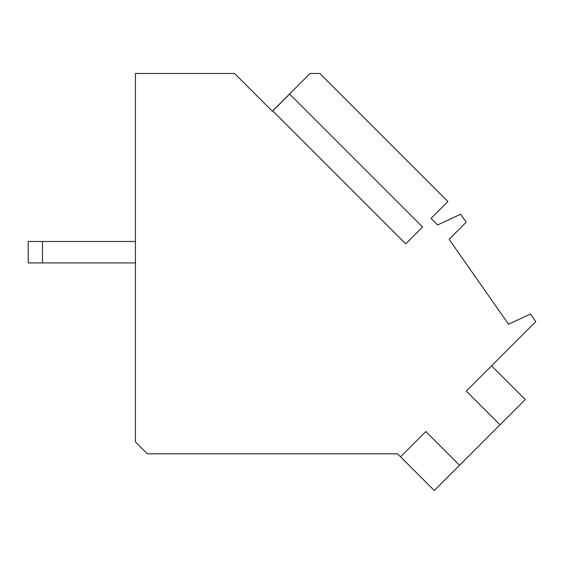 <?xml version="1.0" encoding="UTF-8"?>
<svg xmlns="http://www.w3.org/2000/svg" width="564" height="564" viewBox="0 0 564 564"><rect width="100%" height="100%" fill="white"/><g stroke="black" fill="none" stroke-linecap="round" stroke-linejoin="round"><path stroke-width="0.85" d="M400.581 456.819L425.855 431.538L459.554 465.244L500 424.798L466.294 391.099L535.8 321.593L530.484 314L508.552 324.229L449.106 239.326L466.216 222.216L460.619 214.228L437.615 224.958L431.058 218.395L447.908 201.545L319.837 73.475L310.066 73.475L272.32 111.221L234.575 73.475L135.438 73.475L135.438 441.901L147.352 453.823L397.578 453.823L434.287 490.525L446.448 478.357L434.287 490.525M272.779 110.904L289.628 94.047L422.584 227.003L405.727 243.852L272.779 110.904M425.855 431.538L459.561 465.244L434.28 490.518M491.575 365.824L525.281 399.531L500 424.805L466.294 391.099M459.561 465.244L446.448 478.357M480.147 444.651L500 424.798M42.497 241.484L42.497 262.93L28.2 262.93L28.2 241.484L135.438 241.484M42.497 262.93L135.438 262.93"/></g></svg>
